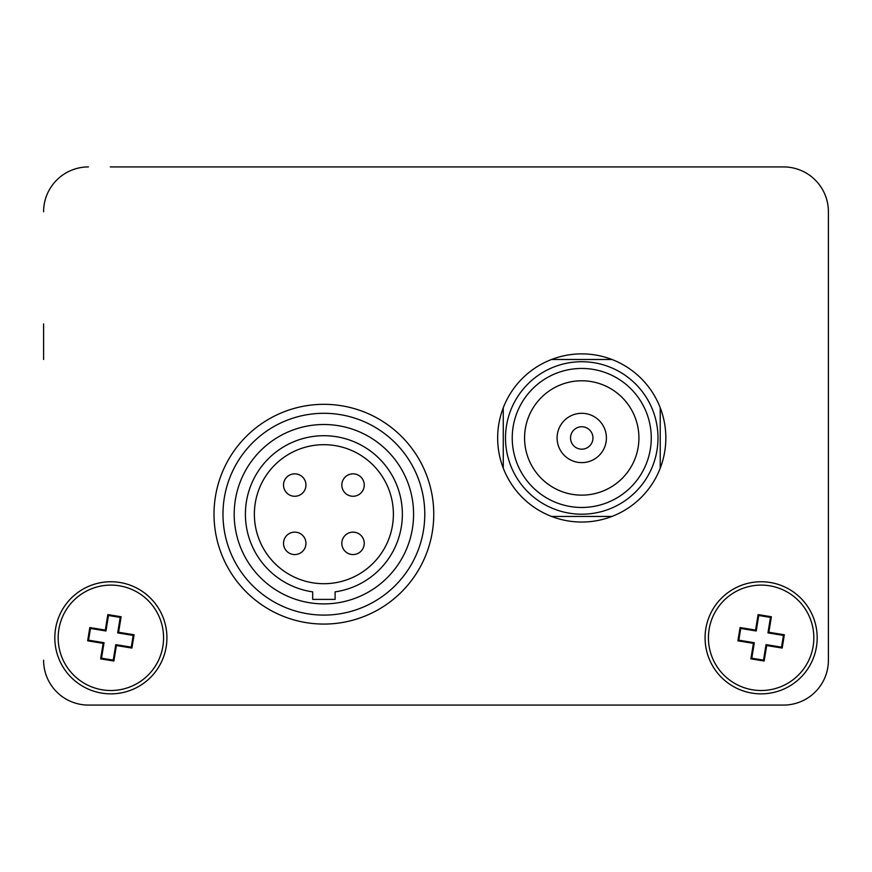 <?xml version="1.0" encoding="UTF-8"?>
<svg xmlns="http://www.w3.org/2000/svg" width="872" height="872" viewBox="0 0 872 872"><rect width="100%" height="100%" fill="white"/><g stroke="black" fill="none" stroke-linecap="round" stroke-linejoin="round"><path stroke-width="1.31" d="M119.355 585.799A52.691 52.691 0 0 1 162.879 646.294A52.691 52.691 0 0 1 102.384 689.817A52.691 52.691 0 0 1 58.86 629.322A52.691 52.691 0 0 1 119.355 585.799M134.081 634.772L118.592 632.255L121.121 616.755L107.845 614.597L105.316 630.085L89.816 627.557L87.658 640.833L103.147 643.362L100.618 658.851L113.894 661.02L116.423 645.531L131.912 648.059L134.081 634.772L133.187 635.426L117.687 632.898L118.592 632.255M117.687 632.898L120.216 617.409L108.488 615.49L105.959 630.979L90.47 628.45L88.552 640.19L104.041 642.719L101.523 658.207L113.251 660.115L115.78 644.626L131.269 647.155L133.187 635.426M131.269 647.155L131.912 648.059M115.78 644.626L116.423 645.531M113.251 660.115L113.894 661.02M101.523 658.207L100.618 658.851M104.041 642.719L103.147 643.362M88.552 640.19L87.658 640.833M90.47 628.45L89.816 627.557M105.959 630.979L105.316 630.085M108.488 615.49L107.845 614.597M120.216 617.409L121.121 616.755M43.6 323.883L43.6 359.482M43.6 660.224A44.843 44.843 0 0 0 88.443 705.077L783.557 705.077A44.843 44.843 0 0 0 828.4 660.224L828.4 359.482M828.4 323.883L828.4 211.776A44.843 44.843 0 0 0 783.557 166.923L761.692 166.923M715.727 166.923L156.273 166.923M110.308 166.923L783.557 166.923M166.923 637.803A56.059 56.059 0 0 0 110.864 581.744A56.059 56.059 0 0 0 54.816 637.803A56.059 56.059 0 0 0 110.864 693.861A56.059 56.059 0 0 0 166.923 637.803M817.184 637.803A56.059 56.059 0 0 0 761.136 581.744A56.059 56.059 0 0 0 705.077 637.803A56.059 56.059 0 0 0 761.136 693.861A56.059 56.059 0 0 0 817.184 637.803M433.755 514.197A109.872 109.872 0 0 0 323.883 404.325A109.872 109.872 0 0 0 214.011 514.197A109.872 109.872 0 0 0 323.883 624.069A109.872 109.872 0 0 0 433.755 514.197M665.837 437.962A84.083 84.083 0 0 0 581.744 353.879A84.083 84.083 0 0 0 497.661 437.962A84.083 84.083 0 0 0 581.744 522.045A84.083 84.083 0 0 0 665.837 437.962M828.4 660.224L828.4 211.776M88.443 166.923A44.843 44.843 0 0 0 43.6 211.776M88.443 705.077L783.557 705.077M769.616 585.799A52.691 52.691 0 0 1 813.14 646.294A52.691 52.691 0 0 1 752.645 689.817A52.691 52.691 0 0 1 709.121 629.322A52.691 52.691 0 0 1 769.616 585.799M784.342 634.772L768.853 632.255L771.382 616.755L758.106 614.597L755.577 630.085L740.088 627.557L737.919 640.833L753.408 643.362L750.879 658.851L764.155 661.02L766.684 645.531L782.184 648.059L784.342 634.772L783.448 635.426L767.96 632.898L768.853 632.255M767.96 632.898L770.477 617.409L758.749 615.49L756.22 630.979L740.731 628.45L738.813 640.19L754.313 642.719L751.784 658.207L763.512 660.115L766.041 644.626L781.53 647.155L783.448 635.426M781.53 647.155L782.184 648.059M766.041 644.626L766.684 645.531M763.512 660.115L764.155 661.02M751.784 658.207L750.879 658.851M754.313 642.719L753.408 643.362M738.813 640.19L737.919 640.833M740.731 628.45L740.088 627.557M756.22 630.979L755.577 630.085M758.749 615.49L758.106 614.597M770.477 617.409L771.382 616.755M611.937 359.482L551.562 359.482M592.96 437.962A11.216 11.216 0 0 0 581.744 426.746A11.216 11.216 0 0 0 570.539 437.962A11.216 11.216 0 0 0 581.744 449.178A11.216 11.216 0 0 0 592.96 437.962M512.235 437.962A69.509 69.509 0 0 0 581.744 507.471A69.509 69.509 0 0 0 651.264 437.962A69.509 69.509 0 0 0 581.744 368.453A69.509 69.509 0 0 0 512.235 437.962M657.989 437.962A76.235 76.235 0 0 1 581.744 514.197A76.235 76.235 0 0 1 505.509 437.962A76.235 76.235 0 0 1 581.744 361.727A76.235 76.235 0 0 1 657.989 437.962M638.925 437.962A57.181 57.181 0 0 0 581.744 380.781A57.181 57.181 0 0 0 524.573 437.962A57.181 57.181 0 0 0 581.744 495.143A57.181 57.181 0 0 0 638.925 437.962M557.088 437.962A24.667 24.667 0 0 0 581.744 462.629A24.667 24.667 0 0 0 606.411 437.962A24.667 24.667 0 0 0 581.744 413.295A24.667 24.667 0 0 0 557.088 437.962M660.224 468.155L660.224 407.769M611.937 516.442L551.562 516.442M503.264 468.155L503.264 407.769M341.824 543.354A11.216 11.216 0 0 1 353.04 532.138A11.216 11.216 0 0 1 364.245 543.354A11.216 11.216 0 0 1 353.04 554.559A11.216 11.216 0 0 1 341.824 543.354M283.52 543.354A11.216 11.216 0 0 1 294.736 532.138A11.216 11.216 0 0 1 305.952 543.354A11.216 11.216 0 0 1 294.736 554.559A11.216 11.216 0 0 1 283.52 543.354M283.52 485.05A11.216 11.216 0 0 1 294.736 473.834A11.216 11.216 0 0 1 305.952 485.05A11.216 11.216 0 0 1 294.736 496.266A11.216 11.216 0 0 1 283.52 485.05M341.824 485.05A11.216 11.216 0 0 1 353.04 473.834A11.216 11.216 0 0 1 364.245 485.05A11.216 11.216 0 0 1 353.04 496.266A11.216 11.216 0 0 1 341.824 485.05M402.363 514.197A78.48 78.48 0 0 0 323.883 435.717A78.48 78.48 0 0 0 245.403 514.197A78.48 78.48 0 0 0 312.677 591.87L312.677 599.402L335.099 599.402L335.099 591.87A78.48 78.48 0 0 0 402.363 514.197M234.197 514.197A89.696 89.696 0 0 0 323.883 603.893A89.696 89.696 0 0 0 413.579 514.197A89.696 89.696 0 0 0 323.883 424.511A89.696 89.696 0 0 0 234.197 514.197M424.784 514.197A100.901 100.901 0 0 1 323.883 615.098A100.901 100.901 0 0 1 222.981 514.197A100.901 100.901 0 0 1 323.883 413.295A100.901 100.901 0 0 1 424.784 514.197M254.373 514.197A69.509 69.509 0 0 0 323.883 583.706A69.509 69.509 0 0 0 393.392 514.197A69.509 69.509 0 0 0 323.883 444.687A69.509 69.509 0 0 0 254.373 514.197"/></g></svg>
